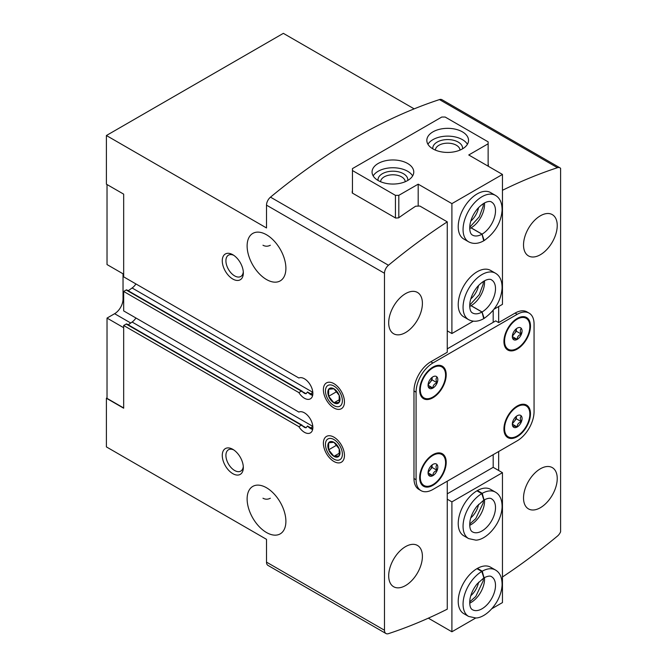<?xml version="1.0" encoding="UTF-8"?>
<svg xmlns="http://www.w3.org/2000/svg" width="667" height="667" viewBox="0 0 667 667"><rect width="100%" height="100%" fill="white"/><g stroke="black" fill="none" stroke-linecap="round" stroke-linejoin="round"><path stroke-width="1" d="M512.99 333.4A6.878 3.969 -60 0 1 517.208 328.156A6.878 3.969 -60 0 1 518.943 327.522A6.878 3.969 -60 0 1 521.419 328.531C519.977 329.573 519.977 331.441 521.419 334.15C518.567 335.059 517.167 336.81 517.208 339.395C514.357 338.436 512.948 338.311 512.99 339.019A6.878 3.969 -60 0 1 512.656 338.402A6.878 3.969 -60 0 1 512.99 333.4M521.419 328.531A6.878 3.969 -60 0 1 521.419 334.15A6.878 3.969 -60 0 1 517.208 339.395A6.878 3.969 -60 0 1 512.99 339.019M428.723 382.049A6.878 3.969 -60 0 1 432.933 376.813A6.878 3.969 -60 0 1 434.676 376.18A6.878 3.969 -60 0 1 437.152 377.188C435.701 378.222 435.701 380.098 437.152 382.808C434.3 383.717 432.891 385.459 432.933 388.044C430.09 387.085 428.681 386.96 428.723 387.669A6.878 3.969 -60 0 1 428.389 387.06A6.878 3.969 -60 0 1 428.723 382.049M437.152 377.188A6.878 3.969 -60 0 1 437.152 382.808A6.878 3.969 -60 0 1 432.933 388.044A6.878 3.969 -60 0 1 428.723 387.669M512.99 420.977A6.878 3.969 -60 0 1 517.208 415.733A6.878 3.969 -60 0 1 518.943 415.099A6.878 3.969 -60 0 1 521.419 416.108C519.977 417.142 519.977 419.018 521.419 421.727C518.567 422.636 517.167 424.379 517.208 426.972C514.357 426.005 512.948 425.88 512.99 426.597A6.878 3.969 -60 0 1 512.656 425.98A6.878 3.969 -60 0 1 512.99 420.977M521.419 416.108A6.878 3.969 -60 0 1 521.419 421.727A6.878 3.969 -60 0 1 517.208 426.972A6.878 3.969 -60 0 1 512.99 426.597M428.723 469.626A6.878 3.969 -60 0 1 432.933 464.382A6.878 3.969 -60 0 1 434.676 463.748A6.878 3.969 -60 0 1 437.152 464.757C435.701 465.799 435.701 467.667 437.152 470.377C434.3 471.286 432.891 473.036 432.933 475.621C430.09 474.662 428.681 474.537 428.723 475.246A6.878 3.969 -60 0 1 428.389 474.629A6.878 3.969 -60 0 1 428.723 469.626M437.152 464.757A6.878 3.969 -60 0 1 437.152 470.377A6.878 3.969 -60 0 1 432.933 475.621A6.878 3.969 -60 0 1 428.723 475.246M266.508 279.531A27.414 15.825 -120 0 0 280.215 280.89A27.414 15.825 -120 0 0 280.215 249.233A27.414 15.825 -120 0 0 252.801 233.408A27.414 15.825 -120 0 0 248.599 255.378A27.414 15.825 -120 0 0 266.508 279.531M270.327 245.248C267.809 246.532 265.358 246.532 262.973 245.231M266.508 532.524A27.414 15.825 -120 0 0 280.215 533.875A27.414 15.825 -120 0 0 280.215 502.226A27.414 15.825 -120 0 0 252.801 486.401A27.414 15.825 -120 0 0 248.599 508.371A27.414 15.825 -120 0 0 266.508 532.524M270.327 498.241C267.809 499.525 265.358 499.525 262.973 498.224M123.67 325.504L298.858 426.647L301.384 425.187L126.196 324.045L123.67 325.504L123.67 408.212L106.395 398.241L107.028 397.874M312.64 429.49A11.914 6.878 60 0 1 307.495 426.013L306.086 427.789L304.761 427.539L301.384 425.187M302.276 425.296L126.797 323.987A1.192 0.692 120 0 0 126.196 324.045M307.495 426.013L310.747 427.897A10.997 6.345 60 0 0 312.773 428.756M312.806 426.371L132.108 322.044L128.206 324.804M298.858 426.647A11.914 6.878 60 0 0 310.388 432.891A11.914 6.878 60 0 0 310.572 419.451A11.914 6.878 60 0 0 298.858 412.048L123.67 310.914L123.67 291.454L298.858 392.588L301.384 391.129L126.196 289.987L123.67 291.454M298.858 392.588A11.914 6.878 60 0 0 310.388 398.833A11.914 6.878 60 0 0 310.572 385.393A11.914 6.878 60 0 0 298.858 377.997L123.67 276.855L123.67 194.147L106.395 184.175L106.395 135.518L266.508 227.956L266.508 205.153A7.154 4.127 120 0 1 270.494 197.149A566.075 326.822 120 0 1 439.478 99.583A7.154 4.127 120 0 1 441.988 99.716L559.963 167.826A7.154 4.127 120 0 0 557.454 167.7A566.075 326.822 120 0 0 502.459 190.295M312.64 395.439A11.914 6.878 60 0 1 307.495 391.963L306.086 393.73L303.193 392.063M307.495 391.963L310.747 393.838L312.815 392.379M312.806 392.313L132.108 287.986L128.206 290.745M301.384 391.129L304.761 393.488L306.086 393.73M302.276 391.246L126.797 289.928A1.192 0.692 120 0 0 126.196 289.987M123.67 407.971L107.028 398.366L107.028 318.084L114.616 313.707A11.914 6.878 120 0 0 123.036 299.116L123.036 273.812M132.108 322.044A10.722 6.195 120 0 0 135.951 318.001M132.108 287.986A10.722 6.195 120 0 0 135.951 283.942M414.157 108.863L283.358 33.35L106.395 135.518M333.925 461.489A14.899 8.604 -120 0 0 344.455 455.411A14.899 8.604 -120 0 0 333.925 437.16A14.899 8.604 -120 0 0 323.387 443.247A14.899 8.604 -120 0 0 333.925 461.489M333.925 407.971A14.899 8.604 -120 0 0 344.455 401.893A14.899 8.604 -120 0 0 333.925 383.642A14.899 8.604 -120 0 0 323.387 389.728A14.899 8.604 -120 0 0 333.925 407.971M232.8 279.039A14.899 8.604 -120 0 0 243.33 272.961A14.899 8.604 -120 0 0 232.8 254.719A14.899 8.604 -120 0 0 222.269 260.797A14.899 8.604 -120 0 0 232.8 279.039M232.8 473.653A14.899 8.604 -120 0 0 243.33 467.567A14.899 8.604 -120 0 0 232.8 449.325A14.899 8.604 -120 0 0 222.269 455.411A14.899 8.604 -120 0 0 232.8 473.653M106.395 398.241L106.395 446.898L266.508 539.336L266.508 562.131A7.154 4.127 120 0 0 267.984 565.408L385.96 633.517A7.154 4.127 120 0 0 388.469 633.65A566.075 326.822 120 0 0 447.265 609.171L447.265 481.19M432.933 362.965A23.837 13.757 120 0 0 416.083 392.163L416.083 479.731A23.837 13.757 120 0 0 421.019 490.645A23.837 13.757 120 0 0 432.933 489.461L517.208 440.812A23.837 13.757 120 0 0 534.059 411.622L534.059 324.045A23.837 13.757 120 0 0 529.123 313.131A23.837 13.757 120 0 0 517.208 314.315L432.933 362.965L430.832 361.747L447.265 352.268L447.265 221.853A566.075 326.822 120 0 0 388.469 265.258A7.154 4.127 120 0 0 384.484 273.27L384.484 630.248A7.154 4.127 120 0 0 385.96 633.517M559.963 167.826A7.154 4.127 120 0 1 560.605 168.359L560.605 531.791A7.154 4.127 120 0 1 557.454 536.085A566.075 326.822 120 0 1 502.459 576.997M405.553 332.558A23.837 13.757 -60 0 1 393.63 333.742A23.837 13.757 -60 0 1 393.63 306.22A23.837 13.757 -60 0 1 417.467 292.454A23.837 13.757 -60 0 1 421.119 311.556A23.837 13.757 -60 0 1 405.553 332.558M405.553 585.551A23.837 13.757 -60 0 1 393.63 586.735A23.837 13.757 -60 0 1 393.63 559.213A23.837 13.757 -60 0 1 417.467 545.448A23.837 13.757 -60 0 1 421.119 564.549A23.837 13.757 -60 0 1 405.553 585.551M430.832 361.747A23.837 13.757 120 0 0 413.974 390.945L413.974 478.514A23.837 13.757 120 0 0 418.909 489.428L421.019 490.645M540.378 254.719A23.837 13.757 -60 0 1 528.464 255.895A23.837 13.757 -60 0 1 528.464 228.372A23.837 13.757 -60 0 1 552.293 214.616A23.837 13.757 -60 0 1 555.953 233.717A23.837 13.757 -60 0 1 540.378 254.719M540.378 507.712A23.837 13.757 -60 0 1 528.464 508.888A23.837 13.757 -60 0 1 528.464 481.366A23.837 13.757 -60 0 1 552.293 467.609A23.837 13.757 -60 0 1 555.953 486.71A23.837 13.757 -60 0 1 540.378 507.712M498.666 306.528L498.666 322.586L515.099 313.098A23.837 13.757 120 0 1 527.013 311.923L529.123 313.131M498.666 451.517L498.666 470.493M447.265 221.853L419.877 206.045L415.658 206.203A566.075 326.822 -60 0 0 398.599 217.859L395.648 218.051L352.251 192.996L352.251 191.095L352.251 192.996M447.265 348.858L495.714 320.885L498.666 322.586M488.102 166.15A566.075 326.822 -60 0 1 488.344 166.041L488.136 164.415M488.344 164.532L488.344 166.041M432.933 485.326A18.768 10.839 -60 0 1 423.553 486.26A18.768 10.839 -60 0 1 423.553 464.582A18.768 10.839 -60 0 1 442.321 453.743A18.768 10.839 -60 0 1 445.197 468.784A18.768 10.839 -60 0 1 432.933 485.326M517.208 436.677A18.768 10.839 -60 0 1 507.82 437.602A18.768 10.839 -60 0 1 507.82 415.933A18.768 10.839 -60 0 1 526.588 405.094A18.768 10.839 -60 0 1 529.465 420.135A18.768 10.839 -60 0 1 517.208 436.677M517.208 349.099A18.768 10.839 -60 0 1 507.82 350.033A18.768 10.839 -60 0 1 507.82 328.356A18.768 10.839 -60 0 1 526.588 317.525A18.768 10.839 -60 0 1 529.465 332.558A18.768 10.839 -60 0 1 517.208 349.099M432.933 397.757A18.768 10.839 -60 0 1 423.553 398.683A18.768 10.839 -60 0 1 423.553 377.013A18.768 10.839 -60 0 1 442.321 366.175A18.768 10.839 -60 0 1 445.197 381.216A18.768 10.839 -60 0 1 432.933 397.757M107.028 184.534L107.028 264.566L123.67 274.179M123.67 327.697L107.028 318.084M312.773 394.697A10.997 6.345 60 0 1 310.747 393.838M233.758 449.925A12.314 7.112 -120 0 0 228.464 449.766A12.314 7.112 -120 0 0 226.58 459.638A12.314 7.112 -120 0 0 234.626 470.493A12.314 7.112 -120 0 0 240.779 471.102A12.314 7.112 -120 0 0 243.288 466.441M233.758 255.319A12.314 7.112 -120 0 0 228.464 255.161A12.314 7.112 -120 0 0 226.58 265.032A12.314 7.112 -120 0 0 234.626 275.88A12.314 7.112 -120 0 0 240.779 276.497A12.314 7.112 -120 0 0 243.288 271.836M429.615 398.432A18.768 10.839 -60 0 1 423.136 398.424M441.887 365.95A18.768 10.839 -60 0 1 445.131 371.552M513.882 349.775A18.768 10.839 -60 0 1 507.412 349.775M526.155 317.292A18.768 10.839 -60 0 1 529.398 322.903M432.933 397.023A17.876 10.322 -60 0 1 423.995 397.907A17.876 10.322 -60 0 1 423.995 377.272A17.876 10.322 -60 0 1 441.871 366.95A17.876 10.322 -60 0 1 444.614 381.274A17.876 10.322 -60 0 1 432.933 397.023M423.995 397.907L423.153 397.424A17.876 10.322 -60 0 1 419.902 392.821M435.418 365.941A17.876 10.322 -60 0 1 441.029 366.458L441.871 366.95M517.208 348.374A17.876 10.322 -60 0 1 508.271 349.258A17.876 10.322 -60 0 1 508.271 328.614A17.876 10.322 -60 0 1 526.146 318.292A17.876 10.322 -60 0 1 528.881 332.616A17.876 10.322 -60 0 1 517.208 348.374M508.271 349.258L507.42 348.774A17.876 10.322 -60 0 1 504.169 344.164M519.685 317.292A17.876 10.322 -60 0 1 525.296 317.809L526.146 318.292M513.882 437.352A18.768 10.839 -60 0 1 507.412 437.344M526.155 404.869A18.768 10.839 -60 0 1 529.398 410.472M429.615 486.001A18.768 10.839 -60 0 1 423.136 486.001M441.887 453.518A18.768 10.839 -60 0 1 445.131 459.129M432.933 484.601A17.876 10.322 -60 0 1 423.995 485.484A17.876 10.322 -60 0 1 423.995 464.841A17.876 10.322 -60 0 1 441.871 454.519A17.876 10.322 -60 0 1 444.614 468.843A17.876 10.322 -60 0 1 432.933 484.601M423.995 485.484L423.153 485.001A17.876 10.322 -60 0 1 419.902 480.39M435.418 453.518A17.876 10.322 -60 0 1 441.029 454.035L441.871 454.519M517.208 435.943A17.876 10.322 -60 0 1 508.271 436.835A17.876 10.322 -60 0 1 508.271 416.191A17.876 10.322 -60 0 1 526.146 405.87A17.876 10.322 -60 0 1 528.881 420.193A17.876 10.322 -60 0 1 517.208 435.943M508.271 436.835L507.42 436.343A17.876 10.322 -60 0 1 504.169 431.741M519.685 404.861A17.876 10.322 -60 0 1 525.296 405.386L526.146 405.87M432.083 464.966A5.961 3.443 -60 0 1 429.99 470.077L432.091 467.459L432.091 464.957M428.081 472.453L429.99 470.077A5.961 3.443 -60 0 1 428.147 471.786M432.091 467.459L437.152 470.377M428.072 472.811L432.933 475.621M516.35 416.308A5.961 3.443 -60 0 1 514.257 421.427L516.358 418.809L516.358 416.308M512.348 423.803L514.257 421.427A5.961 3.443 -60 0 1 512.414 423.136M516.358 418.809L521.419 421.727M512.339 424.162L517.208 426.972M432.083 377.389A5.961 3.443 -60 0 1 429.99 382.508L432.091 379.882L432.091 377.38M428.081 384.876L429.99 382.508A5.961 3.443 -60 0 1 428.147 384.209M432.091 379.882L437.152 382.808M428.072 385.234L432.933 388.044M516.35 328.739A5.961 3.443 -60 0 1 514.257 333.859L516.358 331.232L516.358 328.731M512.348 336.226L514.257 333.859A5.961 3.443 -60 0 1 512.414 335.559M516.358 331.232L521.419 334.15M512.339 336.585L517.208 339.395M352.459 170.544L395.439 195.356L398.808 195.356L418.192 184.167L451.901 203.627L502.459 174.437L468.751 154.977L488.136 143.789L488.136 141.846L445.156 117.033L441.787 117.033L352.459 168.601L352.459 193.113M451.901 203.627L451.901 333.533L447.265 330.857M418.192 184.167L418.192 206.111M495.431 273.212A26.813 15.483 -60 0 0 468.618 288.694A26.813 15.483 -60 0 0 468.618 319.66L463.773 316.858A26.813 15.483 -60 0 1 458.221 304.586A26.813 15.483 -60 0 1 469.918 277.597A26.813 15.483 -60 0 1 490.587 270.418L495.431 273.212C499.958 275.821 502.176 280.84 502.093 288.261C501.075 300.475 495.097 310.522 484.175 318.392L482.066 311.981L471.11 305.653A19.068 11.005 -60 0 0 484.475 280.774M495.431 195.373A26.813 15.483 -60 0 0 468.618 210.847A26.813 15.483 -60 0 0 468.618 241.813L463.773 239.019A26.813 15.483 -60 0 1 458.221 226.738A26.813 15.483 -60 0 1 469.918 199.758A26.813 15.483 -60 0 1 490.587 192.571L495.431 195.373C499.958 197.982 502.176 202.993 502.093 210.413C501.075 222.636 495.097 232.675 484.175 240.554L482.066 234.134L471.11 227.814A19.068 11.005 -60 0 0 484.475 202.926M502.459 174.437L502.459 304.344L494.114 309.163M473.303 321.169L451.901 333.533M493.188 322.344L493.188 310.355M488.136 143.789L488.136 166.133M395.439 195.356L395.439 217.926M398.808 195.356L398.808 217.709M432.933 148.899A20.852 12.039 0 0 0 455.661 151.509A20.852 12.039 0 0 0 468.542 140.387A20.852 12.039 0 0 0 447.682 128.339A20.852 12.039 0 0 0 426.83 140.387A20.852 12.039 0 0 0 432.933 148.899M378.164 180.524A20.852 12.039 0 0 0 400.892 183.133A20.852 12.039 0 0 0 413.765 172.003A20.852 12.039 0 0 0 392.913 159.963A20.852 12.039 0 0 0 372.053 172.003A20.852 12.039 0 0 0 378.164 180.524M478.572 207.587A14.899 8.604 -60 0 1 470.769 221.111M478.572 285.434A14.899 8.604 -60 0 1 470.769 298.949M405.219 181.724A12.314 7.112 0 0 0 392.913 174.787A12.314 7.112 0 0 0 380.599 181.724M407.762 180.457A14.899 8.604 0 0 0 392.913 171.194A14.899 8.604 0 0 0 378.056 180.457M412.648 175.896A20.852 12.039 0 0 0 392.913 167.75A20.852 12.039 0 0 0 373.17 175.896M459.997 150.1A12.314 7.112 0 0 0 447.682 143.163A12.314 7.112 0 0 0 435.368 150.1M462.531 148.833A14.899 8.604 0 0 0 447.682 139.57A14.899 8.604 0 0 0 432.833 148.833M467.417 144.272A20.852 12.039 0 0 0 447.682 136.126A20.852 12.039 0 0 0 427.947 144.272M468.618 319.66C473.237 322.053 478.281 321.719 483.742 318.643L481.983 312.031L471.027 305.703A19.068 11.005 -60 0 1 469.685 306.395M468.618 241.813C473.237 244.214 478.281 243.872 483.742 240.804L481.983 234.184L471.027 227.856A19.068 11.005 -60 0 1 469.685 228.556M491.879 608.688L502.459 602.584L502.459 472.678L493.188 467.325L493.188 454.677M468.618 538.594L463.773 535.793A26.813 15.483 -60 0 1 463.773 504.836A26.813 15.483 -60 0 1 490.587 489.353L495.431 492.146C499.958 494.764 502.176 499.775 502.093 507.195C501.784 512.706 500.075 518.226 496.957 523.745C489.728 535.784 480.757 540.162 475.854 540.145L468.618 538.594A26.813 15.483 -60 0 1 464.457 517.259A26.813 15.483 -60 0 1 481.791 493.613L476.947 490.82M468.618 616.433L463.773 613.64A26.813 15.483 -60 0 1 463.773 582.675A26.813 15.483 -60 0 1 490.587 567.2L495.431 569.993C499.958 572.603 502.176 577.622 502.093 585.042C501.784 590.553 500.075 596.065 496.957 601.584C489.728 613.623 480.757 618.009 475.854 617.992L468.618 616.433A26.813 15.483 -60 0 1 464.457 595.097A26.813 15.483 -60 0 1 481.791 571.461L476.947 568.659M475.754 617.992L451.901 631.774L451.901 501.867L502.459 472.678M451.901 631.774L428.331 618.167M447.265 499.191L451.901 501.867M447.265 493.838L493.188 467.325M478.572 582.208A14.899 8.604 -60 0 1 470.769 595.731M478.572 504.369A14.899 8.604 -60 0 1 470.769 517.892M481.791 493.613L483.892 500.033L476.938 506.245C473.253 510.964 470.935 515.958 469.985 521.244C468.968 530.09 471.827 531.532 472.486 531.882A19.068 11.005 -60 0 0 491.554 520.877A19.068 11.005 -60 0 0 491.554 498.858C490.22 497.79 487.71 498.157 484.025 499.958L482.258 493.347L477.414 490.545M481.791 571.461L483.892 577.88L476.938 584.092C473.253 588.803 470.935 593.805 469.985 599.091C468.968 607.937 471.827 609.371 472.486 609.73A19.068 11.005 -60 0 0 491.554 598.716A19.068 11.005 -60 0 0 491.554 576.705C490.22 575.638 487.71 576.005 484.025 577.797L482.258 571.185L477.414 568.392M339.186 395.339A8.604 4.969 -120 0 0 333.925 388.786A8.604 4.969 -120 0 0 328.656 389.253A8.604 4.969 -120 0 0 328.656 396.281A8.604 4.969 -120 0 0 333.925 402.826A8.604 4.969 -120 0 0 339.186 402.359A8.604 4.969 -120 0 0 339.186 395.339L333.925 388.786L328.656 389.253L328.656 396.281L333.925 402.826L339.186 402.359L339.186 395.339M342.388 400.692A11.973 6.912 -120 0 0 329.69 384.901A11.973 6.912 -120 0 0 329.69 401.834A11.973 6.912 -120 0 0 342.388 400.692M339.62 399.541L333.925 402.826M336.793 391.579L328.656 396.281M339.186 448.858A8.604 4.969 -120 0 0 333.925 442.304A8.604 4.969 -120 0 0 328.656 442.771A8.604 4.969 -120 0 0 328.656 449.8A8.604 4.969 -120 0 0 333.925 456.345A8.604 4.969 -120 0 0 339.186 455.878A8.604 4.969 -120 0 0 339.186 448.858L333.925 442.304L328.656 442.771L328.656 449.8L333.925 456.345L339.186 455.878L339.186 448.858M342.388 454.21A11.973 6.912 -120 0 0 329.69 438.411A11.973 6.912 -120 0 0 329.69 455.344A11.973 6.912 -120 0 0 342.388 454.21M339.62 453.06L333.925 456.345M336.793 445.097L328.656 449.8M306.086 427.789L303.193 426.113M312.815 426.438L310.747 427.897M384.484 630.248L266.508 562.131M384.484 273.27L266.508 205.153M557.454 167.7L439.478 99.583M388.469 265.258L270.494 197.149M517.208 314.315L515.099 313.098M416.083 392.163L413.974 390.945M416.083 479.731L413.974 478.514M123.67 299.475L123.036 299.116M130.732 323.011L114.616 313.707M481.983 312.031A19.068 11.005 -60 0 1 472.486 312.948C471.827 312.59 468.968 311.155 469.985 302.309C470.985 296.798 473.437 291.637 477.339 286.827C485.576 277.747 490.895 279.039 491.554 279.923A19.068 11.005 -60 0 1 494.489 295.173A19.068 11.005 -60 0 1 482.066 311.981M481.983 234.184A19.068 11.005 -60 0 1 472.486 235.101C471.827 234.751 468.968 233.308 469.985 224.462C470.985 218.951 473.437 213.79 477.339 208.979C485.576 199.908 490.895 201.192 491.554 202.076A19.068 11.005 -60 0 1 494.489 217.334A19.068 11.005 -60 0 1 482.066 234.134M482.258 493.347A26.813 15.483 -60 0 1 495.431 492.146M484.475 499.708A19.068 11.005 -60 0 1 469.685 525.329M482.258 571.185A26.813 15.483 -60 0 1 495.431 569.993M484.475 577.547A19.068 11.005 -60 0 1 469.685 603.176M469.685 305.152L479.248 294.689L483.083 284.384L483.408 281.391M469.685 227.314L479.248 216.85L483.083 206.545L483.408 203.543M483.408 500.325L483.108 503.176L475.754 518.659L469.685 524.087M483.408 578.172L483.108 581.015L475.754 596.498L469.685 601.934"/></g></svg>
